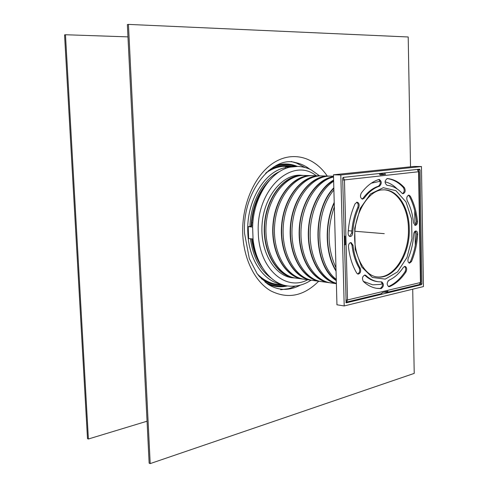 <?xml version="1.0" encoding="UTF-8"?>
<svg xmlns="http://www.w3.org/2000/svg" width="488" height="488" viewBox="0 0 488 488"><rect width="100%" height="100%" fill="white"/><g stroke="black" fill="none" stroke-linecap="round" stroke-linejoin="round"><path stroke-width="0.73" d="M65.465 34.739L64.556 34.892L87.504 438.651L88.395 439.005L65.465 34.739L127.972 36.874M147.053 421.205L88.395 439.005M251.594 226.06L251.119 226.243C252.253 207.18 258.304 191.973 269.272 180.609M285.748 168.488L285.706 167.049L290.147 167.134L298.223 166.396M248.209 226.664L248.642 238.547L253.046 238.986L252.613 227.042L248.209 226.664L251.119 226.243M251.637 225.09L252.699 225.175M252.613 227.042C253.266 197.768 270.596 171.044 290.147 167.134M292.001 277.581L290.641 277.513M311.039 280.191C303.768 285.065 295.948 286.981 287.566 285.944C270.547 283.809 255.584 264.301 253.046 238.986M299.004 175.18L300.358 175.332M285.706 167.049L292.898 166.286L297.344 166.365C302.914 166.689 307.617 167.915 311.442 170.037L319.567 175.851M294.831 277.965L292.025 277.739C274.049 275.592 259.793 250.875 262.129 223.675C264.24 196.451 282.326 174.381 300.407 175.18L303.213 175.418M418.265 169.922L420.028 169.952L419.558 169.19L343.223 177.388L342.661 178.34L346.157 302.755M419.589 284.437L421.467 284.675L421.937 283.766L420.516 283.583M415.654 223.034L415.685 224.504M382.391 283.76L380.073 284.419L372.753 284.833L363.255 281.338M371.264 183.207L380.103 181.274M385.05 181.823C389.509 182.896 393.56 185.287 397.208 188.99M389.784 279.837L387.948 281.082M405.626 270.187L405.491 270.718M420.028 169.952L421.937 283.766M335.964 267.766C327.418 248.941 326.875 228.622 334.329 206.802M295.124 277.995L294.282 277.898C276.361 275.757 262.141 251.058 264.478 223.864C266.588 196.658 284.626 174.594 302.664 175.393L303.512 175.43M289.652 276.391C273.963 271.182 262.709 248.27 264.764 223.888C266.692 199.501 281.521 178.718 297.851 176.125M336.037 270.45C325.441 253.473 324.563 223.827 334.231 203.081M336.055 271.133C325.075 253.967 324.172 223.467 334.213 202.38M336.275 279.411C315.516 263.819 313.924 213.006 333.884 190.027M336.293 280.149C313.54 265.826 311.795 210.706 333.835 188.301M336.305 280.637C313.18 266.326 311.411 210.334 333.822 187.807M336.378 283.369C322.08 279.13 310.838 259.781 310.173 236.692C309.447 213.622 319.518 190.314 333.646 181.225M334.14 282.564C319.774 277.989 308.721 257.987 308.575 234.685C308.361 211.395 319.17 188.514 333.627 180.493M336.385 283.595C321.281 280.447 309.008 260.61 308.318 236.521C307.55 212.451 318.609 188.307 333.615 180.06M336.391 283.668L330.894 282.918C314.058 280.856 300.285 258.195 300.968 231.574C301.493 204.972 316.431 180.676 333.536 177.004M324.91 281.283C309.014 276.251 297.527 252.333 299.687 226.743C301.712 201.141 316.925 179.407 333.438 177.022M334.646 282.765L333.7 282.845M329.992 282.772L329.083 282.668C311.93 280.588 298.015 257.109 299.199 230.019C300.199 202.929 316.09 178.992 333.524 176.607M329.083 282.668L321.915 281.686C303.993 279.563 289.799 254.163 292.202 226.133C294.38 198.085 312.515 175.326 330.547 176.144L333.511 176.223M315.852 280.027C300.004 274.945 288.573 251.289 290.702 226.011C292.702 200.721 307.824 179.23 324.294 176.79M321.031 281.546L320.14 281.442C302.218 279.319 288.018 253.961 290.415 225.987C292.593 197.994 310.722 175.284 328.753 176.095L329.65 176.137M320.14 281.442L313.107 280.478C295.179 278.349 280.972 253.174 283.357 225.407C285.517 197.628 303.621 175.094 321.653 175.906L328.753 176.095M306.964 278.794C291.159 273.67 279.783 250.265 281.893 225.291C283.87 200.306 298.894 179.059 315.321 176.564M312.241 280.344L311.362 280.24C293.434 278.105 279.228 252.979 281.606 225.267C283.76 197.536 301.858 175.046 319.896 175.857L320.775 175.9M311.362 280.24L304.457 279.288C286.529 277.16 272.316 252.198 274.677 224.7C276.818 197.183 294.892 174.863 312.93 175.668L319.896 175.857M298.229 277.581C282.485 272.414 271.163 249.258 273.25 224.584C275.201 199.897 290.128 178.889 306.507 176.345M303.603 279.16L302.749 279.057C284.821 276.922 270.608 252.009 272.963 224.559C275.098 197.097 293.166 174.82 311.204 175.625L312.064 175.662M302.749 279.057L295.966 278.123C278.038 275.988 263.825 251.247 266.161 224.004C268.278 196.743 286.322 174.637 304.359 175.442L311.204 175.625M421.467 284.675L346.443 302.798M423.444 286.572L344.205 305.939L336.952 304.786L333.475 174.796L414.184 166.439L421.449 166.548L423.444 286.572M344.205 305.939L340.813 174.985L421.449 166.548M340.813 174.985L333.475 174.796M420.003 231.245L419.887 223.242M420.022 231.379L420.882 282.186M414.702 210.663L414.916 222.986L416.325 223.083M415.306 245.336L415.062 231.239M419.009 171.605L418.57 171.739L417.252 169.44M343.125 177.412L344.461 179.913L418.57 171.739L420.455 282.534L420.888 282.363L419.375 284.528L420.455 282.534L347.523 299.949L346.462 302.09L345.986 302.224M384.373 172.972L385.526 174.356L380.164 174.942L379.011 173.545M384.428 174.478L383.684 174.051L380.359 173.972L380.347 173.405M344.15 236.155L345.04 236.101L345.26 244.805L344.687 244.653L344.467 236.137M345.26 244.805L344.375 244.86M344.369 244.677L344.687 244.653M345.797 300.151L347.523 299.949L344.461 179.913L342.704 180.029M381.165 293.733L382.677 292.477L387.954 291.214L387.021 292.324L384.044 292.153M418.795 284.669L387.021 292.324M413.72 234.185C413.97 232.166 414.709 231.099 415.947 230.976C417.094 231.251 417.667 232.343 417.667 234.252C417.075 244 415.014 253.107 411.482 261.568L409.536 263.16C407.95 262.477 407.523 260.842 408.255 258.256C411.378 250.808 413.202 242.78 413.72 234.185M409.054 263.001L410.493 261.458C414.025 253.01 416.087 243.915 416.673 234.173L415.447 231.044M386.984 185.287C384.404 182.902 384.507 180.658 387.295 178.541L387.368 178.547C393.749 179.145 399.428 182.189 404.418 187.679C405.766 190.637 405.315 192.656 403.051 193.742L401.996 193.199C397.592 188.405 392.59 185.769 386.984 185.287M402.557 193.62C404.424 192.101 404.711 190.106 403.417 187.642C398.598 182.341 393.115 179.316 386.966 178.577M352.696 233.099C352.421 235.283 351.561 236.43 350.116 236.54C348.804 236.235 348.139 235.064 348.127 233.014C348.761 222.418 351.085 212.664 355.099 203.758L357.131 202.172C359.046 202.886 359.589 204.673 358.772 207.528C355.276 215.318 353.251 223.846 352.696 233.099L351.695 233.014C352.251 223.766 354.276 215.251 357.765 207.467C358.552 205.045 358.168 203.301 356.624 202.233M349.621 236.412L351.695 233.014M381.543 281.893L381.762 281.905C384.135 284.242 383.934 286.474 381.165 288.597L377.236 288.414C372.234 287.719 367.604 285.382 363.328 281.405C361.834 278.258 362.401 276.135 365.036 275.031L365.927 275.476C369.739 279.063 373.887 281.155 378.365 281.747L381.543 281.893M376.736 288.341L380.17 288.463C382.763 286.749 383.104 284.565 381.189 281.905M378.365 281.747L377.37 281.619C372.893 281.027 368.745 278.935 364.933 275.348L364.524 275.061M360.223 268.241C361.187 271.426 360.48 273.396 358.1 274.14L356.789 273.182C352.415 265.881 349.64 257.109 348.475 246.867C348.469 244.232 349.329 242.798 351.061 242.554L352.995 245.202C354.007 254.144 356.417 261.824 360.223 268.241L359.229 268.119C355.416 261.714 353.007 254.041 351.994 245.104L350.555 242.597M357.613 273.988C359.644 272.798 360.187 270.84 359.229 268.119M364.127 198.219L362.505 199.147C360.358 198.128 359.937 196.127 361.242 193.144C366.482 186.099 372.338 181.56 378.81 179.523L379.267 179.456C381.829 181.353 381.897 183.598 379.481 186.196C373.814 188.026 368.696 192.034 364.127 198.219L363.121 198.171C367.69 191.991 372.808 187.99 378.481 186.166C380.75 184.043 380.841 181.835 378.767 179.535M362.005 199.031L363.121 198.171M407.199 200.653C406.339 197.731 406.913 195.895 408.92 195.133L410.31 196.182C414.147 203.478 416.526 211.89 417.447 221.406C417.454 223.803 416.721 225.127 415.251 225.371L413.519 222.857C412.702 214.464 410.597 207.064 407.199 200.653M414.763 225.236C415.947 224.62 416.514 223.321 416.453 221.339C415.532 211.829 413.153 203.429 409.31 196.139L408.413 195.212M403.399 267.345L405.046 266.363C406.84 267.326 407.151 269.169 405.985 271.901C401.282 278.953 395.817 283.857 389.589 286.615L388.857 286.724C386.642 284.876 386.673 282.704 388.948 280.21C394.426 277.825 399.245 273.536 403.399 267.345M388.369 286.56L388.6 286.48C394.829 283.729 400.294 278.831 404.997 271.786C406.077 269.516 405.925 267.723 404.54 266.411M383.989 189.814C397.555 190.405 408.291 208.175 408.444 228.768C409.353 254.175 393.602 279.087 376.87 276.879M128.435 24.4L127.362 24.577L149.139 463.179L150.194 463.6L128.435 24.4L408.2 36.978L410.524 166.817M412.714 289.195L414.22 373.393L150.194 463.6M265.612 173.264C271.157 169.208 276.928 166.902 282.93 166.353L289.128 166.463M281.045 284.547L277.154 284.333C269.894 283.424 263.3 279.972 257.383 273.981M277.355 165.029L281.472 164.218C286.932 163.541 292.19 164.261 297.259 166.365M287.487 285.931C282.143 287.182 276.836 287.036 271.56 285.486L267.631 284.016L271.56 285.486M384.257 233.661L354.904 231.257M351.836 231.007L348.286 230.714M252.851 222.918L251.79 222.827M307.739 279.74C285.62 291.842 258.957 268.534 258.292 232.868C255.706 189.57 292.288 156.178 316.236 175.759M417.667 234.252L416.673 234.173M411.482 261.568L410.493 261.458M404.418 187.679L403.417 187.642M358.772 207.528L357.765 207.467M381.165 288.597L380.17 288.463M365.927 275.476L364.933 275.348M352.995 245.202L351.994 245.104M379.481 186.196L378.481 186.166M410.31 196.182L409.31 196.139M417.447 221.406L416.453 221.339M405.985 271.901L404.997 271.786M389.589 286.615L388.6 286.48M383.293 187.703L370.502 193.931L360.205 208.413L354.691 228.274L355.203 249.27L361.596 266.875L372.387 277.459L385.221 279.13L397.513 271.914L406.974 257.493L411.957 238.699L411.604 218.966L405.949 201.873L395.92 190.662L383.293 187.703M381.506 189.948L384.398 189.82C398.141 190.082 409.121 207.998 409.273 228.829C410.195 254.498 394.133 279.587 377.279 276.934C365.274 276.251 353.379 256.645 354.745 233.624C355.6 210.67 369.343 190.68 381.878 189.917L384.398 189.82M318.67 281.24C303.756 296.143 287.786 299.358 270.755 290.872C255.09 281.814 243.726 259.445 242.749 233.978C241.597 204.405 254.937 174.57 273.823 162.675C292.733 150.694 314.485 157.026 327.265 176.058M300.462 285.096C295.423 287.81 290.214 289.238 284.846 289.372C279.142 289.445 273.536 287.749 268.016 284.272L259.061 276.135L257.03 273.5L249.319 258.609L244.573 233.502C241.895 191.259 273.036 155.635 295.209 162.541C300.486 163.541 305.397 165.792 309.929 169.293M262.184 267.326C256.621 259.586 253.107 250.094 251.637 238.846M249.96 226.408C250.649 201.819 263.569 178.614 279.783 171.477M271.072 278.044C259.848 270.017 252.973 256.908 250.448 238.73M280.887 284.138C263.282 281.088 248.544 259.03 247.806 232.459C246.202 201.361 264.636 170.959 285.724 167.604M266.509 172.41C273.969 167.378 281.606 165.383 289.433 166.432M281.887 284.565C273.231 284.919 265.307 281.722 258.128 274.97M268.248 170.873C275.543 166.554 282.924 165.042 290.397 166.353M282.546 284.742C274.311 285.327 266.655 282.668 259.592 276.763M270.169 169.348C277.361 165.682 284.547 164.663 291.739 166.292M283.333 284.992C275.519 285.797 268.15 283.662 261.239 278.587M274.567 166.457C281.57 164.053 288.408 164.011 295.087 166.323M285.559 285.571C278.52 286.84 271.7 285.7 265.106 282.156M276.141 165.609C283.04 163.608 289.732 163.852 296.222 166.347M286.517 285.767C279.685 287.188 273.024 286.346 266.527 283.241M277.221 165.09C284.077 163.315 290.702 163.736 297.107 166.359M287.334 285.907C280.594 287.456 273.981 286.798 267.503 283.931M291.171 161.479L298.449 163.736M288.225 288.719L280.685 289.762M302.664 175.393L297.643 175.259M294.282 277.898L289.311 277.214M419.887 223.358L419.015 171.666L417.46 169.415M345.864 302.243L381.75 293.593M251.588 226.121C252.357 211.353 256.45 198.659 263.862 188.032M258.048 259.128C255.09 253.095 253.119 246.355 252.137 238.9M282.034 284.565L281.009 284.547M287.914 166.329L286.804 166.256M278.258 284.449L277.154 284.333M295.435 162.583L305.049 167.488M295.35 286.084C291.428 287.914 287.999 289.012 285.071 289.366M277.373 165.017L281.472 164.218"/></g></svg>
